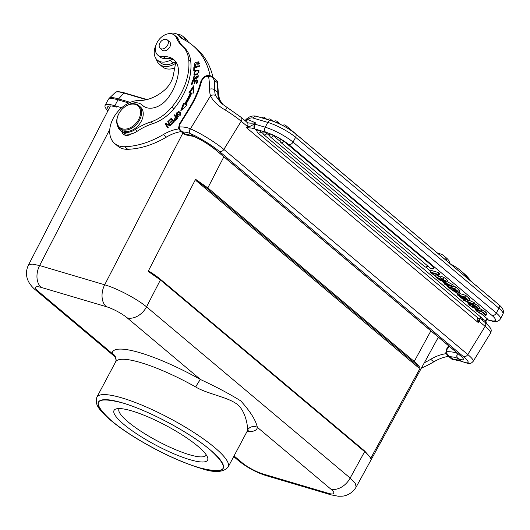 <?xml version="1.0" encoding="UTF-8"?>
<svg xmlns="http://www.w3.org/2000/svg" width="530" height="530" viewBox="0 0 530 530"><rect width="100%" height="100%" fill="white"/><g stroke="black" fill="none" stroke-linecap="round" stroke-linejoin="round"><path stroke-width="0.79" d="M136.084 104.695A14.124 9.884 130.1 0 1 138.045 120.568A14.124 9.884 130.1 0 1 121.436 128.492A14.124 9.884 130.1 0 1 119.469 112.612A14.124 9.884 130.1 0 1 119.515 112.539A14.124 9.884 130.1 0 1 123.185 108.18A14.124 9.884 130.1 0 1 136.084 104.695M119.515 112.539L119.435 112.671A14.873 10.408 -49.9 0 0 119.594 128.313A14.873 10.408 -49.9 0 0 121.456 129.459A14.873 10.408 -49.9 0 0 138.085 122.403A14.873 10.408 -49.9 0 0 138.734 105.549A14.873 10.408 -49.9 0 0 136.873 104.41A14.873 10.408 -49.9 0 0 123.298 108.08L123.185 108.18M138.734 105.549L140.364 106.921A14.873 10.408 130.1 0 1 139.715 123.775A14.873 10.408 130.1 0 1 123.086 130.824A14.873 10.408 130.1 0 1 121.224 129.684L119.594 128.313M117.355 125.1A16.728 11.706 -49.9 0 0 120.363 130.413A16.728 11.706 -49.9 0 0 135.21 129.525A55.763 39.021 130.1 0 1 150.586 122.019A37.179 26.016 -49.9 0 0 171.799 107.139A57.472 40.214 -49.9 0 0 178.835 97.321A57.472 40.214 -49.9 0 0 188.753 59.969A37.179 26.016 -49.9 0 0 181.843 45.567A37.179 26.016 130.1 0 1 176.51 37.955A13.011 9.103 -49.9 0 0 174.589 35.245A13.011 9.103 -49.9 0 0 157.609 41.618A13.011 9.103 -49.9 0 0 157.841 55.16A13.011 9.103 -49.9 0 0 163.412 56.717A24.168 16.907 130.1 0 1 173.767 59.598A24.168 16.907 130.1 0 1 178.179 74.207A45.209 31.634 130.1 0 1 170.72 93.943A45.209 31.634 130.1 0 1 168.633 97.156A20.445 14.31 130.1 0 1 142.895 105.715A20.445 14.31 130.1 0 1 142.345 105.218A16.728 11.706 -49.9 0 0 141.894 104.807A16.728 11.706 -49.9 0 0 128.916 104.595M168.865 41.234A5.578 3.902 130.1 0 1 169.468 41.625A5.578 3.902 130.1 0 1 169.567 47.428A5.578 3.902 130.1 0 1 162.293 50.158A5.578 3.902 130.1 0 1 161.809 49.635M120.363 130.413L122.39 132.122A16.728 11.706 -49.9 0 0 137.243 131.235A55.763 39.021 130.1 0 1 152.62 123.728A37.179 26.016 -49.9 0 0 173.833 108.849A57.472 40.214 -49.9 0 0 180.869 99.03A57.472 40.214 -49.9 0 0 190.787 61.679A37.179 26.016 -49.9 0 0 183.87 47.276A37.179 26.016 130.1 0 1 178.544 39.664A13.011 9.103 -49.9 0 0 176.623 36.954L174.589 35.245M157.841 55.16L159.874 56.869A13.011 9.103 -49.9 0 0 165.446 58.426A24.168 16.907 130.1 0 1 174.734 60.513M121.661 107.749L114.838 105.728A28.998 6.049 -152 0 0 105.092 105.444A28.998 6.049 -152 0 0 107.921 110.803M108.517 109.644A26.023 5.426 28 0 1 107.716 106.841A26.023 5.426 28 0 1 116.468 107.093M185.725 40.578A18.219 12.746 -49.9 0 0 182.89 36.391A18.219 12.746 -49.9 0 0 177.133 34.185M188.395 42.208A18.219 12.746 -49.9 0 0 185.937 38.955L182.89 36.391M156.277 58.982A18.219 12.746 -49.9 0 0 159.437 64.276L162.491 66.84A18.219 12.746 -49.9 0 0 174.715 67.939M159.437 64.276A18.219 12.746 -49.9 0 0 175.549 63.342M159.325 44.441A5.485 3.836 -49.9 0 0 160.212 48.296A5.485 3.836 -49.9 0 0 164.697 48.237A5.485 3.836 -49.9 0 0 168.162 43.752A5.485 3.836 -49.9 0 0 167.275 39.896A5.485 3.836 -49.9 0 0 162.79 39.955A5.485 3.836 -49.9 0 0 159.325 44.441M446.85 260.939A18.219 12.746 -49.9 0 0 443.696 255.692A18.219 12.746 -49.9 0 0 437.985 253.486M449.897 263.503A18.219 12.746 -49.9 0 0 446.744 258.256L443.696 255.692M28.401 265.146L31.952 264.033L39.617 265.543A16.728 11.435 106.5 0 0 41.221 287.419A16.728 3.491 -152 0 0 38.657 291.646A16.728 11.706 130.1 0 1 35.57 290.003C35.199 289.678 30.429 285.981 28.011 280.536C25.818 275.441 25.957 270.293 28.434 265.093M38.657 291.639L112.075 353.377L114.48 356.352L35.57 290.003M116.057 360.519L115.646 361.851A74.352 15.509 28 0 1 140.636 362.573A74.352 15.509 28 0 1 195.716 386.966A7.433 0.795 119.3 0 1 200.572 379.566A81.786 17.059 28 0 0 112.075 353.377A7.433 7.248 -174.4 0 1 116.057 360.519L116.057 360.519C115.765 358.134 115.235 356.743 114.48 356.352M233.69 456.588L239.176 461.199A16.728 11.706 -49.9 0 0 242.263 462.842A16.728 3.491 -152 0 0 263.125 474.005L328.202 493.264A16.728 3.491 -152 0 0 330.76 489.038L257.341 427.306A7.433 7.248 5.6 0 0 247.325 430.367A74.352 15.509 28 0 1 246.947 431.665L228.172 466.983A74.352 15.509 28 0 0 195.033 433.209A74.352 15.509 28 0 0 122.443 398.063A74.352 15.509 28 0 0 121.86 397.891A74.352 15.509 28 0 0 96.871 397.169C94.28 405.172 100.674 410.319 104.311 414.48C112.082 422.185 123.391 430.526 138.231 439.516C160.385 452.686 181.008 462.213 200.088 468.116C213.948 472.992 223.302 472.614 228.172 466.983M195.716 386.966C205.521 393.141 226.217 397.03 234.83 402.76C245.847 408.418 248.345 428.664 247.325 430.367M247.026 431.519A81.786 17.059 28 0 0 257.341 427.306C255.798 420.191 250.266 411.386 240.759 400.899C229.371 393.803 215.975 386.695 200.572 379.566L127.154 317.834A16.728 3.491 -152 0 0 106.291 306.678L41.214 287.412M356.167 487.024L355.279 483.453L350.158 478.053L364.633 451.673C367.866 454.402 369.867 456.655 370.636 458.423L420.158 368.138C419.402 366.382 417.428 364.15 414.235 361.447L430.883 330.886M420.158 368.138L418.978 368.065L196.087 180.65L195.583 179.299L148.155 271.353L160.411 279.953L146.545 306.857C137.018 298.867 116.945 288.293 104.688 284.802L182.896 133.004M223.859 156.807L207.84 187.898L195.583 179.299M148.155 271.353L149.341 271.42A32.721 6.83 -152 0 1 160.232 279.158A0.742 0.523 130.1 0 1 160.411 279.953L364.633 451.673A0.742 0.523 -49.9 0 0 364.587 450.944L370.596 457.668L370.636 458.423M364.454 450.871A0.742 0.523 -49.9 0 1 364.587 450.944L160.365 279.231L149.341 271.42M206.183 454.773A49.257 10.275 28 0 1 206.011 455.197A49.257 10.275 28 0 1 189.455 454.72A49.257 10.275 28 0 1 128.028 421.867A49.257 10.275 28 0 1 119.025 408.948A49.257 10.275 28 0 1 119.283 408.57M197.902 446.26A52.973 11.05 28 0 1 207.614 457.503A52.973 11.05 28 0 1 189.78 459.642A52.973 11.05 28 0 1 123.722 424.305A52.973 11.05 28 0 1 116.216 408.902A52.973 11.05 28 0 1 131.844 410.929A52.973 11.05 28 0 1 197.902 446.26M122.702 402.959L122.139 402.793C94.512 395.877 90.849 401.767 111.154 420.475C130.778 437.402 172.462 459.901 198.922 467.606L199.485 467.771C227.112 474.694 230.775 468.798 210.47 450.096C190.846 433.162 149.162 410.664 122.702 402.959M198.902 467.599A70.636 14.734 28 0 1 111.148 420.475A70.636 14.734 28 0 1 122.185 402.807A70.636 14.734 28 0 1 122.722 402.966A70.636 14.734 28 0 1 210.47 450.096A70.636 14.734 28 0 1 199.432 467.758A70.636 14.734 28 0 1 198.902 467.599M174.516 60.374A5.578 3.902 130.1 0 1 175.476 63.898L173.336 75.2A20.445 14.31 130.1 0 1 169.998 83.581A20.445 14.31 130.1 0 1 163.823 90.69A38.034 26.613 130.1 0 1 139.138 100.528A26.023 18.212 -49.9 0 0 138.277 100.534A26.023 18.212 -49.9 0 0 114.381 116.308A26.023 18.212 -49.9 0 0 114.745 143.557A26.023 18.212 -49.9 0 0 124.709 146.737A85.509 59.83 -49.9 0 0 163.406 134.507A40.896 28.613 130.1 0 1 178.769 128.922M210.099 75.518A96.659 67.635 -49.9 0 0 192.887 45.553A96.659 67.635 -49.9 0 0 182.691 38.995A18.59 13.005 130.1 0 1 181.141 37.941A18.59 13.005 130.1 0 1 179.703 36.418A16.357 11.448 -49.9 0 0 178.438 35.079A16.357 11.448 -49.9 0 0 168.394 33.768M155.952 45.229A16.357 11.448 -49.9 0 0 157.383 60.122A16.357 11.448 -49.9 0 0 159.431 61.374A16.357 11.448 -49.9 0 0 170.137 60.288A5.578 3.902 130.1 0 1 173.602 59.844M165.711 123.464L169.739 124.881L167.705 121.715L168.189 121.291L170.779 125.319L170.262 125.776L166.234 124.364L168.262 127.525L167.785 127.949L165.194 123.921L165.711 123.464L166.321 123.98L165.804 124.431L165.194 123.921M131.745 133.739A9.295 6.506 130.1 0 1 123.417 134.289A9.295 6.506 130.1 0 1 121.814 131.639M193.337 93.128L191.767 92.916A64.501 45.136 130.1 0 1 185.838 104.41L187.216 105L180.843 110.638L183.433 103.39L184.612 103.893A62.646 43.831 -49.9 0 0 190.369 92.724L189.024 92.538L193.622 85.84L193.337 93.128M197.809 80.143L196.895 83.773L196.259 83.826L197.008 80.858L195.351 80.997L194.649 83.773L194.02 83.826L194.722 81.05L192.88 81.196L192.105 84.277L191.469 84.33L192.416 80.587L197.809 80.143M193.814 67.628L199.412 65.7L199.406 66.329L194.464 68.026L194.43 70.371L193.768 70.603L193.814 67.628L194.424 68.138L194.391 70.384M174.416 114.805L177.775 118.163L175.914 120.131L174.264 120.158L175.351 116.699L174.052 115.394L174.416 114.805M195.749 65.647L195.603 66.343L194.006 66.131L195.106 62.54L198.922 61.752L197.882 65.296L198.445 62.321L194.523 65.534L195.749 65.647M179.928 112.174L179.749 112.029C181.366 114.407 180.737 115.865 177.875 116.401L176.629 115.798L178.65 111.532L179.842 112.102M195.073 70.854L196.498 70.212L198.776 70.424L197.637 74.187L193.927 74.637L195.073 70.854L195.524 71.232M193.463 78.592L195.053 78.308L195.477 77.38L198.227 75.644L196.544 79.096L197.723 76.181L196.16 77.413L195.616 78.572L193.139 79.434L194 76.095L195.04 75.657L193.463 78.592L194.517 79.54M171.382 118.17L174.357 121.847L171.727 124.431L171.375 123.993L173.522 121.887L172.614 120.76L170.6 122.735L170.256 122.304L172.263 120.33L171.256 119.078L169.024 121.271L168.672 120.833L171.382 118.17M157.383 60.122L160.431 62.686A16.357 11.448 -49.9 0 0 173.191 62.851A5.578 3.902 130.1 0 1 175.51 62.229M182.804 39.048A18.59 13.005 130.1 0 1 182.757 38.982A16.357 11.448 -49.9 0 0 181.485 37.643L178.438 35.079M213.014 77.473A96.659 67.635 -49.9 0 0 195.934 48.117L192.887 45.553M114.745 143.557L117.793 146.121A26.023 18.212 -49.9 0 0 126.895 149.308A26.023 18.212 -49.9 0 0 127.757 149.301A85.509 59.83 -49.9 0 0 166.453 137.071A40.896 28.613 130.1 0 1 181.194 131.579M125.232 135.23A9.295 6.506 130.1 0 1 124.729 133.514M169.739 124.881L170.349 125.391L166.321 123.98M165.804 124.431L167.964 127.79M168.619 121.96L168.315 122.225L167.705 121.715M168.315 122.225L170.349 125.391M193.563 87.324L189.906 92.657M190.369 92.724L190.979 93.234A62.646 43.831 130.1 0 1 185.222 104.403L184.612 103.893M185.222 104.403L183.433 103.39M184.042 103.9L182.002 109.611M187.024 105.172L185.838 104.41M197.67 80.719L193.026 81.097L192.416 80.587M194.722 81.05L195.232 81.474M197.008 80.858L197.524 81.295M177.775 118.163L174.463 114.851L174.006 115.348L175.96 117.209L174.052 115.388M174.615 115.858L175.026 115.414M174.84 115.613L175.927 117.243M174.416 119.204L174.602 120.376M175.675 120.303L174.701 119.614L176.026 120.038M175.741 117.09L177.365 118.614L175.741 117.09L174.701 119.614M175.589 119.674L176.927 118.276M195.623 66.237L195.02 65.932M198.445 62.321L199.346 63.381M198.107 65.13L197.67 64.766M199.181 62.063L197.531 62.129M194.258 65.058L194.371 66.329M180.359 112.539L178.179 112.115M176.384 114.215L176.954 116.037M179.484 112.718L179.306 112.565C177.59 111.784 176.609 112.287 176.364 114.069L177.073 115.255L180.16 113.904L179.306 112.565M179.915 113.076L180.77 114.414M178.961 116.322L177.073 115.255M199.035 70.722L196.961 70.768M194.112 73.531L194.278 74.856M196.305 74.809L194.907 74.445M198.306 71.02L199.187 72.053M196.418 70.881C194.212 71.881 193.596 72.968 194.57 74.16C197.577 74.154 198.776 73.074 198.174 70.907L196.418 70.881M198.849 71.477L198.174 70.907M198.465 75.975L197.524 76.082M193.437 78.453L193.496 79.626M197.723 76.181L198.511 77.029M197.114 78.904L196.603 78.473M171.886 118.793L171.435 119.23M169.096 121.191L168.672 120.833M171.256 119.078L172.8 120.919M172.614 120.76L173.986 122.211M172.263 120.33L172.873 120.84M170.68 122.662L170.256 122.304M173.522 121.887L173.953 122.245M171.806 124.358L171.375 123.993M424.325 362.772A85.509 59.83 -49.9 0 0 430.718 359.28A40.896 28.613 130.1 0 1 446.081 353.695M421.429 368.052A85.509 59.83 -49.9 0 0 433.765 361.844A40.896 28.613 130.1 0 1 448.512 356.345M471.296 281.576A96.659 67.635 -49.9 0 0 463.246 272.884L460.199 270.32A96.659 67.635 -49.9 0 0 450.48 263.993M468.248 279.012A96.659 67.635 -49.9 0 0 468.195 278.939L467.096 277.919M468.017 278.687A96.659 67.635 -49.9 0 0 460.199 270.32M477.603 317.675L477.795 321.014L478.736 320.676L478.232 322.531L477.795 321.014M254.585 124.099L255.626 122.867L254.075 124.053L254.585 124.099C253.685 126.127 253.724 127.737 254.691 128.916L254.181 128.757C251.16 128.167 253.565 128.147 247.98 127.776L246.49 127.677L247.954 126.63L247.298 126.372L246.49 127.677L478.232 322.531L479.034 321.233L478.736 320.676L479.345 318.662M269.671 135.819L266.795 133.394A2.233 0.464 -152 0 0 264.013 131.904A2.233 0.464 -152 0 0 263.258 131.884A2.233 2.233 0 0 0 263.794 134.64L484.155 319.921A2.233 1.563 -49.9 0 0 484.566 320.14A2.233 1.563 -49.9 0 0 487.057 318.848A2.233 1.563 -49.9 0 0 487.149 318.682L481.949 314.303M425.921 267.2L430.532 271.069M441.45 280.257L442.855 281.437M455.058 291.692L457.529 293.772M467.009 301.749L468.328 302.849M474.774 308.274L475.436 308.831M484.155 319.921A2.233 2.233 0 0 0 487.56 319.252A2.233 0.464 -152 0 0 487.149 318.682M258.024 130.135A2.233 0.464 -152 0 0 257.275 130.115A2.233 2.233 0 0 0 257.805 132.864A2.233 1.563 130.1 0 0 258.223 133.083A2.233 1.563 130.1 0 0 260.707 131.791A2.233 1.563 130.1 0 0 260.806 131.625A2.233 0.464 -152 0 0 258.024 130.135M260.806 131.625L263.085 133.54M281.112 139.761A2.233 0.464 -152 0 0 280.357 139.741A2.233 2.233 0 0 0 280.893 142.49L430.744 268.498A2.233 1.563 -49.9 0 0 431.029 268.664A2.233 1.563 -49.9 0 0 433.745 267.252L283.888 141.245A2.233 0.464 -152 0 0 281.112 139.761M430.744 268.498C432.149 269.273 433.262 269.021 434.083 267.736A1.862 0.391 -152 0 0 433.745 267.252M280.185 141.391L273.381 135.673A2.233 0.464 -152 0 0 270.598 134.183A2.233 0.464 -152 0 0 269.849 134.163M438.913 275.123L439.767 273.52L438.727 272.645L430.923 270.333L430.068 271.943L434.752 275.878L435.746 276.176L432.102 273.109L438.913 275.123L437.873 274.248L430.068 271.943M435.746 276.176L436.362 274.368M447.479 280.615L446.485 279.224L444.047 277.554L441.318 276.402L440.463 278.005L444.697 280.555L445.293 281.264L444.697 281.291L435.362 276.395L440.225 280.483L441.179 280.767L437.356 277.548L443.796 281.311L446.71 282.066L443.193 279.158L440.463 278.005M440.953 277.084L436.216 274.792M443.981 281.41L443.729 281.894L442.769 281.609L445.909 284.246L444.047 283.696L444.915 284.424L448.685 286.12L447.625 285.226L452.461 286.657L453.316 285.054L447.022 281.543M455.787 286.988L454.932 288.592L447.121 286.279L452.799 290.712L454.978 291.672L455.595 291.129L458.98 292.52L459.835 290.533L455.787 286.988L452.759 286.094M457.211 292.056L456.893 292.659L455.853 292.348L459.298 294.68L460.153 293.077L459.166 292.249M465.724 295.349L464.87 296.952L457.065 294.64L462.743 299.072L464.916 300.033L465.539 299.49L468.917 300.874L469.779 298.887L465.724 295.349L459.868 293.613M473.913 302.232L473.058 303.836L463.008 299.728L463.889 300.47L473.946 304.584L474.8 302.981L469.255 300.325M471.833 304.266L470.839 303.418M470.885 303.332L470.335 304.366L469.295 303.491L468.017 303.432L469.534 305.214L472.25 307.128L475.569 308.341L473.257 305.525L473.681 305.499L476.503 307.181L477.371 308.102L476.682 308.188L477.716 309.056L478.809 309.156L479.504 306.983L479.663 307.546L478.378 305.889L474.562 303.438M484.36 313.866L484.062 314.429L485.102 315.304L486.056 315.257L486.924 313.475L485.553 311.925L479.286 308.288M476.98 307.612L476.019 307.738L475.171 309.328M215.816 149.937A3.717 2.604 130.1 0 1 215.346 149.652C208.807 144.445 201.698 140.059 194.026 136.501A3.717 2.564 -66.6 0 1 193.576 136.217L190.522 133.653A24.168 3.584 31.6 0 1 219.48 151.507L463.419 356.617A24.168 3.584 31.6 0 1 460.888 360.983L457.841 358.419A18.59 2.756 -148.4 0 0 459.749 355.047L215.816 149.937A18.59 2.756 -148.4 0 0 193.576 136.217L193.443 136.157A3.717 2.597 112.8 0 0 193.953 136.468M185.984 134.925L185.765 134.527L184.586 134.428L185.944 134.931L194.026 136.501M180.087 130.645L182.718 131.963C180.478 130.711 179.352 129.042 179.339 126.975A1.862 1.159 168.7 0 0 178.531 128.174M223.017 104.688L218.605 98.189A26.023 18.212 130.1 0 1 217.77 92.399A3.717 2.034 -179.7 0 1 218.373 93.518L217.525 81.454L217.22 82.6L214.173 80.037L212.444 77.181L208.568 76.453C205.322 76.088 202.957 77.804 201.466 81.587A1.862 0.749 -165.5 0 0 200.678 81.978C198.425 90.663 194.755 99.15 189.674 107.438L179.392 124.139L179.955 124.258A3.717 2.604 -49.9 0 0 179.339 126.975A40.896 28.613 130.1 0 1 190.27 128.75A3.717 2.597 112.8 0 0 190.389 133.593A37.179 26.016 -49.9 0 0 182.718 131.963L185.765 134.527A37.179 26.016 130.1 0 1 193.443 136.157M210.827 75.843A7.433 5.201 130.1 0 1 211.755 76.413L216.836 80.686A7.433 5.201 -49.9 0 1 217.525 81.454L217.439 81.329M217.22 82.6A100.375 70.238 -49.9 0 1 217.77 92.399L214.716 89.835A26.023 18.212 -49.9 0 0 215.558 95.625L221.275 103.323M219.142 98.944L218.605 98.189M215.558 95.625A3.717 2.431 162.3 0 0 210.529 95.837C213.106 101.157 218.088 105.927 225.482 110.147L227.092 107.418L241.143 117.355A3.717 2.604 130.1 0 1 241.196 121.244L223.852 149.42L345.818 251.982L467.791 354.537L485.135 326.361L479.034 321.233A3.717 2.604 -49.9 0 0 479.676 318.676M245.708 121.191A3.717 2.597 113.2 0 0 247.695 119.469L255.626 122.867C250.981 123.41 248.033 123.185 246.775 122.191M254.181 128.757L254.075 124.053C251.273 125.961 249.232 126.822 247.954 126.63L247.98 127.776M288.737 144.538A18.59 3.876 28 0 0 265.556 132.142L255.162 129.068A3.717 2.537 -73.5 0 1 254.837 124.146L265.232 127.22A22.306 4.651 28 0 1 293.044 142.1L496.325 313.025L498.889 308.215L397.248 222.746L295.607 137.283L293.044 142.1A3.717 2.604 130.1 0 1 292.885 142.378A3.717 2.604 130.1 0 1 288.737 144.538L492.019 315.469A18.59 3.876 28 0 1 489.163 320.16L487.322 319.616M265.556 132.142A3.717 2.537 -73.5 0 1 265.232 127.22L267.789 122.41L253.128 118.071A7.062 4.942 -49.9 0 0 247.695 119.469L245.039 120.628M245.436 120.959L247.232 119.475M214.173 80.037A100.375 70.238 130.1 0 1 214.716 89.835A3.717 2.034 0.3 0 0 209.575 89.225A29.74 20.809 130.1 0 0 210.529 95.837L190.442 128.823A3.717 2.577 -66.7 0 0 190.522 133.653L190.389 133.593M453.296 359.698L451.904 359.201L447.472 355.471L445.849 352.96L446.704 348.906L447.274 349.025A3.717 2.604 -49.9 0 0 446.658 351.741A1.862 1.159 168.7 0 0 445.849 352.947M447.366 355.385L450.03 356.736C447.784 355.438 446.664 353.775 446.658 351.741A40.896 28.613 130.1 0 1 457.589 353.517L457.701 353.57A14.873 2.206 -148.4 0 0 458.019 353.702M486.023 323.273L485.924 322.956A26.023 18.212 130.1 0 1 485.328 320.431M482.373 318.431A26.023 18.212 -49.9 0 0 482.87 320.392L482.962 320.683M482.87 320.392L482.101 319.961M490.581 333.059A27.885 4.134 -148.4 0 0 485.135 326.361A3.717 2.604 -49.9 0 0 485.083 322.465C492.165 328.892 491.515 329.898 490.787 332.674A3.717 3.677 -155.2 0 1 490.581 333.059L473.204 361.301A27.885 4.134 -148.4 0 0 467.791 354.537A3.717 2.604 -49.9 0 1 463.419 356.617M461.398 361.288A3.717 2.623 -67 0 1 460.888 360.983L460.755 360.93A3.717 2.597 112.8 0 0 461.233 361.221A3.717 2.597 112.8 0 0 461.299 361.248M457.701 353.57A3.717 2.63 -67 0 0 457.841 358.419L457.708 358.366A37.179 26.016 -49.9 0 0 450.03 356.736L453.077 359.3A37.179 26.016 130.1 0 1 460.755 360.93M485.791 320.438L486.434 323.638A3.717 2.431 162.3 0 0 485.924 322.956M475.715 285.14L476.927 286.18M482.651 290.996L483.93 292.196M488.309 295.753L489.382 296.654M493.973 300.642L493.602 300.325M494.02 300.55L495.192 301.669M485.102 293.057L486.222 293.998M472.184 282.324L473.588 283.504M438.727 272.645L437.873 274.248M445.293 281.264L444.697 281.291L444.962 280.794M447.545 280.555L446.691 282.159L447.565 280.456M441.583 280.006L441.179 280.767M442.769 281.609L443.126 280.94M452.441 284.325L451.593 285.928L443.729 281.894M452.461 286.657L451.593 285.928M446.757 284.497L450.136 285.498L444.531 282.629L446.757 284.497L447.062 283.921M444.418 282.993L444.047 283.696M448.95 285.624L448.685 286.12M447.121 286.279L447.492 285.584M458.98 292.52L454.932 288.592M456.058 291.427L455.906 291.725L455.595 291.129M454.369 290.5L451.706 288.207L449.155 287.452L452.587 290.175L453.037 289.327M454.535 290.791L452.587 290.175M457.575 291.52L457.019 291.526L457.575 291.52L454.972 289.168L452.706 288.499L455.35 290.685L455.787 289.857M457.244 291.102L457.019 291.526L455.35 290.685M455.853 292.348L456.277 291.56M459.298 294.68L456.893 292.659M457.065 294.64L457.529 293.759M468.917 300.874L464.87 296.952M466.002 299.788L465.539 299.49M464.313 298.86L461.65 296.561L459.099 295.806L462.531 298.536L462.981 297.688M464.472 299.152L462.531 298.536M467.52 299.881L466.963 299.881L467.52 299.881L464.916 297.529L462.644 296.86L465.294 299.039L465.731 298.218M467.188 299.463L466.963 299.881L465.294 299.039M463.008 299.728L463.22 299.324M473.946 304.584L473.058 303.836M469.295 303.491L469.653 302.829M475.569 308.341L476.212 306.943M478.809 309.156L477.523 307.493L474.94 305.684L471.7 304.525L473.979 307.254L473.588 307.36L470.507 305.492L469.52 304.333M471.68 304.545L472.071 303.816L471.687 304.684M469.613 304.273L470.335 304.366M476.987 307.612L476.682 308.188M486.924 313.475L486.076 315.085L484.698 313.535L481.127 311.143L477.172 309.474L475.158 309.361L476.516 311.09L480.385 313.594L482.671 314.581L477.484 311.362L476.656 310.209L478.298 310.368L481.16 311.554L483.691 313.23L484.572 314.191L484.062 314.429L484.572 314.191M476.019 307.738L475.158 309.361M483.486 313.058L482.671 314.581M481.637 313.714L482.399 312.276M283.888 141.245L283.888 141.245A2.233 1.563 130.1 0 1 281.172 142.663A2.233 1.563 130.1 0 1 280.893 142.49M178.544 39.664L176.51 37.955M163.412 56.717L165.446 58.426M143.484 106.172L142.345 105.218M135.21 129.525L137.243 131.235M152.62 123.728L150.586 122.019M171.799 107.139L173.833 108.849M188.753 59.969L190.787 61.679M181.843 45.567L183.87 47.276M128.797 103.019L117.978 99.819A28.998 6.049 -152 0 0 108.233 99.541L105.092 105.444M146.379 99.706L123.848 93.035A26.142 5.452 -152 0 0 115.288 92.478L109.18 98.295A28.819 6.009 28 0 1 118.607 98.911A3.723 2.544 106.5 0 0 117.978 99.819L114.838 105.728M115.288 92.478L115.288 92.478A26.142 5.452 -152 0 0 115.288 92.485C116.189 91.332 119.204 91.458 124.345 92.856L146.995 99.554M123.848 93.035L118.607 98.911L130.261 102.363M121.012 107.557L120.244 109.041M109.803 129.307L39.617 265.543L104.688 284.802A16.728 11.428 -73.5 0 0 106.291 306.678M234.041 455.933L242.263 462.842M263.125 474.005A16.728 11.428 106.5 0 0 266.06 475.602C256.189 472.396 247.225 467.599 239.176 461.206M330.76 489.038A16.728 11.706 -49.9 0 0 350.158 478.053L146.552 306.857A16.728 11.706 130.1 0 1 127.154 317.834M356.2 486.971C351.774 494.404 344.964 496.087 341.857 496.199L338.272 496.232L331.131 494.861A16.728 11.435 -73.5 0 1 328.196 493.264M196.087 180.65A32.721 6.824 28 0 1 206.978 188.388A0.742 0.523 130.1 0 0 207.84 187.898L414.155 361.38A0.742 0.523 -49.9 0 1 413.294 361.864A32.721 6.824 28 0 1 418.978 368.065M413.294 361.864L206.978 188.388M170.137 60.288L173.191 62.851M182.757 38.982L179.703 36.418M163.406 134.507L166.453 137.071M127.757 149.301L124.709 146.737M195.265 66.131L194.656 65.621M178.65 111.532L179.259 112.042M180.16 113.904L180.71 114.367M197.107 70.728L196.498 70.212M195.053 78.308L195.524 78.705M195.994 77.811L195.477 77.38M194.45 76.472L194 76.095M430.718 359.28L433.765 361.844M190.442 128.823A27.885 4.134 31.6 0 1 223.852 149.42A3.717 2.604 130.1 0 1 219.48 151.507M247.272 122.503A3.717 2.604 130.1 0 1 247.298 126.372L241.196 121.244A27.885 4.134 -148.4 0 0 225.482 110.147M257.03 130.883L255.162 129.068M481.339 317.848L481.863 318M492.019 315.469A3.717 2.604 -49.9 0 0 496.166 313.303A3.717 2.604 -49.9 0 0 496.325 313.025A22.306 4.651 28 0 1 500.406 318.875L502.963 314.065A22.306 4.651 -152 0 0 498.889 308.215A3.717 2.604 -49.9 0 0 498.677 304.598C502.844 307.884 504.275 311.044 502.963 314.065M295.395 133.666A3.717 2.604 130.1 0 1 295.607 137.283A22.306 4.651 -152 0 0 267.789 122.41A3.717 2.537 -73.5 0 1 270.876 120.549C279.88 123.536 288.048 127.909 295.395 133.666L498.677 304.598M215.346 149.652L459.285 354.762A3.717 2.604 -49.9 0 0 459.749 355.047M200.678 81.978C203.281 76.062 206.972 74.207 211.755 76.413A7.433 5.201 130.1 0 1 212.444 77.181M244.774 120.953C247.98 116.898 251.796 115.315 256.215 116.209A3.717 2.537 106.5 0 0 253.128 118.071M209.575 89.225A96.659 67.635 -49.9 0 0 208.568 76.446M201.466 81.587A75.843 53.066 130.1 0 1 190.237 107.557L189.674 107.438M190.237 107.557L179.955 124.258M487.209 319.742L489.819 320.517A3.717 2.537 -73.5 0 1 489.163 320.16M457.662 353.397L457.589 353.517A3.717 2.597 112.8 0 0 457.708 358.366M449.042 346.15L447.274 349.025M264.549 117.508A2.233 1.563 130.1 0 1 264.834 117.68A2.233 1.563 130.1 0 1 265.258 118.886M270.538 119.276A2.233 1.563 130.1 0 1 270.817 119.449A2.233 1.563 130.1 0 1 271.241 120.661M276.7 121.198A2.233 1.563 130.1 0 1 276.985 121.37A2.233 1.563 130.1 0 1 277.342 122.953M285.405 125.252A2.233 1.563 130.1 0 1 285.683 125.424A2.233 1.563 130.1 0 1 285.955 127.279M457.138 269.671A2.233 1.563 -49.9 0 0 456.9 269.392L285.683 125.424A2.233 2.233 0 0 0 282.709 125.511M266.795 133.394A2.233 1.563 130.1 0 1 266.696 133.56A2.233 1.563 130.1 0 1 264.205 134.858A2.233 1.563 130.1 0 1 263.794 134.64M257.805 132.864L478.166 318.152A2.233 1.563 -49.9 0 0 478.577 318.371A2.233 1.563 -49.9 0 0 480.955 317.238M424.742 266.709A2.233 1.563 -49.9 0 0 427.551 265.808M273.381 135.673A2.233 1.563 130.1 0 1 273.288 135.839A2.233 1.563 130.1 0 1 270.386 136.919L424.762 266.723C426.16 267.504 427.273 267.252 428.101 265.967M443.935 279.992L443.511 280.787M441.483 278.833L441.192 279.376M438.754 275.819L437.899 277.428M446.485 279.224L445.637 280.827M444.047 277.554L443.193 279.158M458.616 289.367L457.761 290.977M451.222 288.062L450.805 288.837M453.965 290.804L454.217 290.341M455.031 289.221L454.574 290.076M468.56 297.727L467.705 299.331M461.16 296.422L460.749 297.197M463.909 299.165L464.154 298.701M464.969 297.582L464.518 298.436M476.278 307.002L475.609 308.268M474.8 305.995L474.383 306.771M478.378 305.889L477.523 307.493M475.794 304.081L474.94 305.684M472.78 304.107L472.522 304.591M473.787 306.989L473.588 307.36M472.601 305.77L472.124 306.665M471.356 303.882L470.507 305.492M485.553 311.925L484.698 313.535M481.982 309.533L481.127 311.143M477.49 308.871L477.172 309.474M480.12 311.044L479.292 312.607M478.047 310.302L477.484 311.362M143.696 106.325L141.894 104.807M109.18 98.295L108.233 99.541M160.212 48.296L162.895 50.542M167.275 39.896L169.951 42.148M28.375 265.205L110.432 105.94M248.265 430.287L246.947 431.665M331.131 494.861L266.06 475.602M356.133 487.083L438.37 337.173M115.646 361.851L96.871 397.169M195.133 66.045L194.523 65.534M184.586 134.428L180.154 130.705L178.537 128.194L179.392 124.139M216.836 80.686L217.485 81.355M218.373 93.518L219.738 100.402L223.084 104.741M241.143 117.355L247.245 122.483M256.215 116.209L270.876 120.549M227.085 107.418L221.242 103.29M489.819 320.517C495.258 322.233 498.79 321.69 500.406 318.875M481.227 317.974L482.161 318.252M485.083 322.465L480.399 318.53M473.204 361.301C470.613 363.991 470.17 364.454 461.358 361.275L451.904 359.201M459.285 354.762L461.709 356.822M446.704 348.906L448.618 345.798M490.787 332.674L490.548 333.118M261.774 117.859A2.233 2.233 0 0 1 264.834 117.68L266.822 119.349M267.756 119.628A2.233 2.233 0 0 1 270.817 119.449L272.91 121.211M280.714 124.51L276.985 121.37A2.233 2.233 0 0 0 273.904 121.569M457.257 269.77A2.233 2.233 0 0 0 456.9 269.392M478.166 318.152A2.233 2.233 0 0 0 481.465 317.669M269.843 134.176A2.233 2.233 0 0 0 270.386 136.919M459.914 290.844L459.059 292.447M469.852 299.205L469.004 300.808M468.871 301.828L468.017 303.432M476.45 306.704L475.595 308.308M479.703 307.499L478.855 309.103"/></g></svg>
